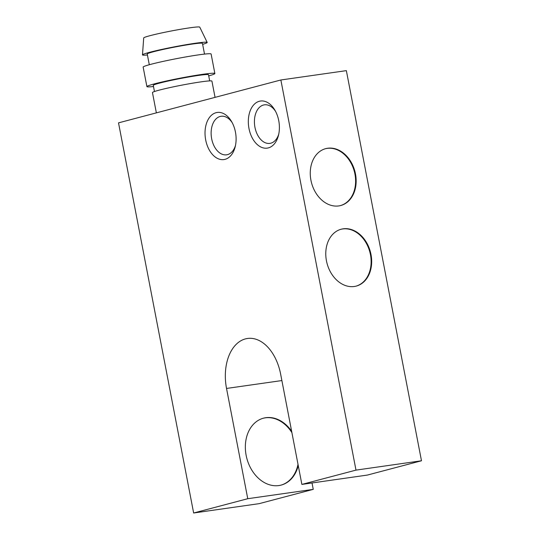 <?xml version="1.0" encoding="UTF-8"?>
<svg xmlns="http://www.w3.org/2000/svg" width="540" height="540" viewBox="0 0 540 540"><rect width="100%" height="100%" fill="white"/><g stroke="black" fill="none" stroke-linecap="round" stroke-linejoin="round"><path stroke-width="0.81" d="M421.483 460.775L367.369 475.072L301.874 484.414L280.645 374.152A43.254 27.878 -98.1 0 0 247.482 338.479A43.254 27.878 -98.1 0 0 245.417 338.897A43.254 27.878 -98.1 0 0 226.53 388.449L247.759 498.704L313.254 489.368L259.139 503.658L193.644 513L118.517 122.864L280.861 79.981L346.356 70.639L421.483 460.775L355.988 470.117L301.874 484.414M312.019 482.963L313.254 489.368M291.634 431.251A34.607 26.386 75.2 0 0 263.5 418.169A34.607 26.386 75.2 0 0 246.146 455.369A34.607 26.386 75.2 0 0 281.178 485.089A34.607 26.386 75.2 0 0 298.242 465.568M247.759 498.704L193.644 513M280.861 79.981L355.988 470.117M327.652 148.25A29.416 22.43 75.2 0 0 325.694 148.642A29.416 22.43 75.2 0 0 311.209 181.541A29.416 22.43 75.2 0 0 338.762 205.922A29.416 22.43 75.2 0 0 340.72 205.524A29.416 22.43 75.2 0 0 355.205 172.631A29.416 22.43 75.2 0 0 327.652 148.25M343.17 228.818A29.416 22.43 75.2 0 0 341.213 229.216A29.416 22.43 75.2 0 0 326.72 262.109A29.416 22.43 75.2 0 0 354.274 286.49A29.416 22.43 75.2 0 0 356.231 286.099A29.416 22.43 75.2 0 0 370.724 253.199A29.416 22.43 75.2 0 0 343.17 228.818M205.686 139.941A23.787 15.329 -98.1 0 0 225.059 159.334A23.787 15.329 -98.1 0 0 235.163 146.873A23.787 15.329 -98.1 0 0 235.447 132.084A23.787 15.329 -98.1 0 0 231.545 121.507A23.787 15.329 -98.1 0 0 216.074 112.691A23.787 15.329 -98.1 0 0 205.686 139.941M248.981 128.507A23.787 15.329 -98.1 0 0 268.346 147.899A23.787 15.329 -98.1 0 0 278.451 135.439A23.787 15.329 -98.1 0 0 278.741 120.643A23.787 15.329 -98.1 0 0 274.84 110.072A23.787 15.329 -98.1 0 0 259.369 101.257A23.787 15.329 -98.1 0 0 248.981 128.507M232.193 122.675A19.467 12.541 -98.1 0 0 221.09 116.276A19.467 12.541 -98.1 0 0 220.165 116.465A19.467 12.541 -98.1 0 0 211.667 138.76A19.467 12.541 -98.1 0 0 226.591 154.818A19.467 12.541 -98.1 0 0 227.516 154.629A19.467 12.541 -98.1 0 0 235.46 145.571M275.488 111.233A19.467 12.541 -98.1 0 0 264.384 104.841A19.467 12.541 -98.1 0 0 263.459 105.03A19.467 12.541 -98.1 0 0 254.954 127.325A19.467 12.541 -98.1 0 0 269.879 143.383A19.467 12.541 -98.1 0 0 270.803 143.195A19.467 12.541 -98.1 0 0 278.755 134.136M325.424 148.716A29.416 22.43 -104.8 0 1 327.112 148.392A29.416 22.43 -104.8 0 1 354.625 172.591A29.416 22.43 -104.8 0 1 340.45 205.591M340.943 229.291A29.416 22.43 -104.8 0 1 342.63 228.96A29.416 22.43 -104.8 0 1 370.136 253.166A29.416 22.43 -104.8 0 1 355.961 286.166M215.055 97.362L211.923 81.122A30.28 1.742 169.1 0 0 201.13 81.844A30.28 1.742 169.1 0 0 169.371 87.71A30.28 1.742 169.1 0 0 152.456 92.576L156.364 112.867M209.682 80.899L208.494 74.749A28.12 1.62 169.1 0 0 198.47 75.418A28.12 1.62 169.1 0 0 168.986 80.865A28.12 1.62 169.1 0 0 153.272 85.381L154.46 91.53M153.495 86.522A34.607 1.991 -10.9 0 1 146.907 86.609A34.607 1.991 -10.9 0 1 166.239 81.047A34.607 1.991 -10.9 0 1 202.534 74.345A34.607 1.991 -10.9 0 1 214.866 73.521A34.607 1.991 -10.9 0 1 208.717 75.89M214.866 73.521L211.113 54.014A34.607 1.991 169.1 0 0 198.774 54.837A34.607 1.991 169.1 0 0 162.479 61.54A34.607 1.991 169.1 0 0 143.147 67.102L146.907 86.609M204.518 54.101L202.453 43.369A28.12 1.62 169.1 0 0 192.429 44.037A28.12 1.62 169.1 0 0 162.938 49.484A28.12 1.62 169.1 0 0 147.231 54L149.297 64.733M147.42 54.972A32.954 1.897 -10.9 0 1 142.479 54.884A32.954 1.897 -10.9 0 1 161.116 49.565A32.954 1.897 -10.9 0 1 195.453 43.241A32.954 1.897 -10.9 0 1 207.191 42.424A32.954 1.897 -10.9 0 1 202.642 44.341M207.191 42.424L199.766 27.149A28.552 1.64 169.1 0 0 189.594 27.851A28.552 1.64 169.1 0 0 159.847 33.338A28.552 1.64 169.1 0 0 143.701 37.942L142.479 54.884M298.013 464.346A34.607 26.386 -104.8 0 1 280.908 485.156M263.23 418.244A34.607 26.386 -104.8 0 1 291.897 432.601M281.873 380.558L226.53 388.449"/></g></svg>
